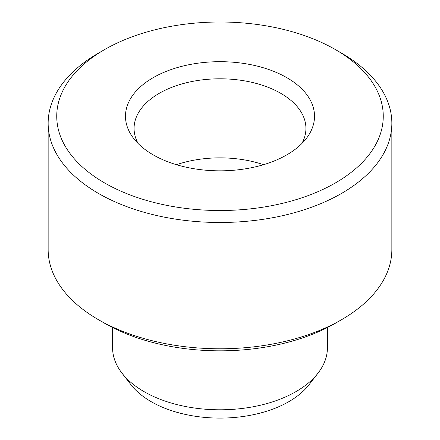 <?xml version="1.0" encoding="UTF-8"?>
<svg xmlns="http://www.w3.org/2000/svg" width="440" height="440" viewBox="0 0 440 440"><rect width="100%" height="100%" fill="white"/><g stroke="black" fill="none" stroke-linecap="round" stroke-linejoin="round"><path stroke-width="0.66" d="M104.555 182.908A163.262 94.259 0 0 0 335.445 182.908A163.262 94.259 0 0 0 335.445 49.61L341.517 53.114A171.853 99.22 180 0 1 341.523 53.119A171.853 99.22 180 0 1 391.853 123.272A171.853 99.22 180 0 1 285.764 214.94A171.853 99.22 180 0 1 98.483 193.435A171.853 99.22 180 0 1 48.147 123.272A171.853 99.22 180 0 1 98.478 53.119L104.555 49.61A163.262 94.259 0 0 0 104.555 182.908M341.523 319.721L335.445 323.224A163.262 94.259 180 0 1 104.555 323.23L98.483 319.721A171.853 99.22 0 0 0 341.523 319.721A171.853 99.22 0 0 0 391.853 249.563L391.853 123.272M318.048 373.098L308.995 384.791A97.488 56.282 180 0 1 151.069 401.616A97.488 56.282 180 0 1 131.005 384.791L121.952 373.098A107.41 62.013 0 0 0 144.051 391.633A107.41 62.013 0 0 0 318.048 373.098A107.41 62.013 0 0 0 327.409 347.787L327.409 327.564M286.836 77.671A94.517 54.571 0 0 0 166.397 71.313A94.517 54.571 0 0 0 133.716 138.534A94.517 54.571 0 0 0 153.164 154.847A94.517 54.571 0 0 0 306.284 138.534A94.517 54.571 0 0 0 286.836 77.671M301.802 143.6A85.927 49.61 0 0 0 305.927 128.409A85.927 49.61 0 0 0 280.759 93.33A85.927 49.61 0 0 0 187.115 82.577A85.927 49.61 0 0 0 134.074 128.409A85.927 49.61 0 0 0 138.199 143.6M263.538 164.698A85.927 49.61 0 0 0 176.462 164.698M48.147 123.272L48.147 249.563A171.853 99.22 0 0 0 98.478 319.721A171.853 99.22 0 0 0 98.483 319.721L104.555 323.224A163.262 94.259 180 0 1 104.555 323.224L104.555 323.224M112.591 327.564L112.591 347.787A107.41 62.013 0 0 0 121.952 373.098M341.523 53.119L335.445 49.61A163.262 94.259 0 0 0 104.555 49.61"/></g></svg>
